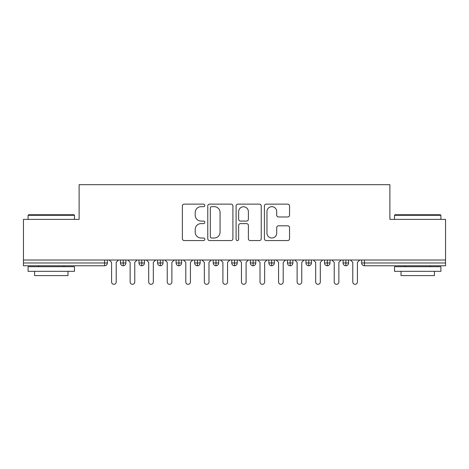 <?xml version="1.0" encoding="UTF-8"?>
<svg xmlns="http://www.w3.org/2000/svg" width="469" height="469" viewBox="0 0 469 469"><rect width="100%" height="100%" fill="white"/><g stroke="black" fill="none" stroke-linecap="round" stroke-linejoin="round"><path stroke-width="0.7" d="M204.812 205.41A1.272 1.272 0 0 0 203.54 204.138L184.188 204.138A1.823 1.823 0 0 0 182.371 205.955L182.371 238.739A1.823 1.823 0 0 0 184.188 240.562L203.54 240.562A1.272 1.272 0 0 0 204.812 239.284A1.272 1.272 0 0 0 203.54 238.012L201.037 238.012A5.827 5.827 0 0 1 195.21 232.184L195.21 229.452A5.827 5.827 0 0 1 201.037 223.619L203.54 223.619A1.272 1.272 0 0 0 204.812 222.347A1.272 1.272 0 0 0 203.54 221.075L201.037 221.075A5.827 5.827 0 0 1 195.21 215.242L195.21 212.516A5.827 5.827 0 0 1 201.037 206.682L203.54 206.682A1.272 1.272 0 0 0 204.812 205.41M287.726 216.977A1.823 1.823 0 0 0 289.543 215.154L289.543 205.955A1.823 1.823 0 0 0 287.726 204.138L266.234 204.138A1.823 1.823 0 0 0 264.41 205.955L264.41 238.739A1.823 1.823 0 0 0 266.234 240.562L287.726 240.562A1.823 1.823 0 0 0 289.543 238.739L289.543 227.629A1.823 1.823 0 0 0 287.726 225.806L278.527 225.806A1.823 1.823 0 0 0 276.704 227.629L276.704 233.14A4.872 4.872 0 0 1 271.832 238.012A4.872 4.872 0 0 1 266.961 233.14L266.961 211.554A4.872 4.872 0 0 1 271.832 206.682A4.872 4.872 0 0 1 276.704 211.554L276.704 215.154A1.823 1.823 0 0 0 278.527 216.977L287.726 216.977M23.45 260.014L445.55 260.014L445.55 219.381L389.886 219.381L389.886 184.68L79.114 184.68L79.114 219.381L23.45 219.381L23.45 262.98L104.575 262.98L104.575 260.014M232.905 205.955A1.823 1.823 0 0 0 231.088 204.138L209.596 204.138A1.823 1.823 0 0 0 207.773 205.955L207.773 238.739A1.823 1.823 0 0 0 209.596 240.562L231.088 240.562A1.823 1.823 0 0 0 232.905 238.739L232.905 205.955M237.912 204.138L259.404 204.138A1.823 1.823 0 0 1 261.227 205.955L261.227 238.739A1.823 1.823 0 0 1 259.404 240.562L250.206 240.562A1.823 1.823 0 0 1 248.388 238.739L248.388 225.442A1.823 1.823 0 0 0 246.565 223.619L240.462 223.619A1.823 1.823 0 0 0 238.645 225.442L238.645 239.284A1.272 1.272 0 0 1 237.367 240.562A1.272 1.272 0 0 1 236.095 239.284L236.095 205.955A1.823 1.823 0 0 1 237.912 204.138M107.36 260.014L107.36 262.98A2.785 2.785 0 0 1 104.575 265.765L23.45 265.765L23.45 262.98M445.55 260.014L445.55 265.765L364.425 265.765A2.785 2.785 0 0 1 361.64 262.98L361.64 260.014L361.64 262.98A2.785 2.785 0 0 0 364.425 265.765L364.425 262.98L445.55 262.98M123.224 265.765A2.785 2.785 0 0 1 120.439 262.98L120.439 260.014L120.439 262.98A2.785 2.785 0 0 0 123.224 265.765A2.785 2.785 0 0 0 125.915 262.98L125.915 260.014L125.915 262.98A2.785 2.785 0 0 1 123.224 265.765L123.224 262.98L125.915 262.98M123.224 260.014L123.224 262.98L120.439 262.98M104.575 265.765A2.785 2.785 0 0 0 107.36 262.98A2.785 2.785 0 0 1 104.575 265.765L104.575 262.98L107.36 262.98M141.779 260.014L141.779 262.98L138.994 262.98L138.994 260.014L138.994 262.98A2.785 2.785 0 0 0 141.779 265.765A2.785 2.785 0 0 0 144.47 262.98L144.47 260.014L144.47 262.98A2.785 2.785 0 0 1 141.779 265.765A2.785 2.785 0 0 1 138.994 262.98A2.785 2.785 0 0 0 141.779 265.765L141.779 262.98L144.47 262.98M160.334 260.014L160.334 262.98L157.549 262.98L157.549 260.014L157.549 262.98A2.785 2.785 0 0 0 160.334 265.765A2.785 2.785 0 0 0 163.019 262.98L163.019 260.014L163.019 262.98A2.785 2.785 0 0 1 160.334 265.765A2.785 2.785 0 0 1 157.549 262.98A2.785 2.785 0 0 0 160.334 265.765L160.334 262.98L163.019 262.98M178.882 260.014L178.882 265.765A2.785 2.785 0 0 1 176.104 262.98L176.104 260.014L176.104 262.98A2.785 2.785 0 0 0 178.882 265.765A2.785 2.785 0 0 0 181.573 262.98L181.573 260.014M197.437 260.014L197.437 265.765A2.785 2.785 0 0 1 194.658 262.98A2.785 2.785 0 0 0 197.437 265.765A2.785 2.785 0 0 1 194.658 262.98L194.658 260.014M200.128 260.014L200.128 262.98A2.785 2.785 0 0 1 197.437 265.765A2.785 2.785 0 0 0 200.128 262.98L194.658 262.98M215.992 260.014L215.992 262.98L213.207 262.98L213.207 260.014L213.207 262.98A2.785 2.785 0 0 0 215.992 265.765A2.785 2.785 0 0 0 218.683 262.98L218.683 260.014L218.683 262.98A2.785 2.785 0 0 1 215.992 265.765A2.785 2.785 0 0 1 213.207 262.98A2.785 2.785 0 0 0 215.992 265.765L215.992 262.98L218.683 262.98M234.547 265.765A2.785 2.785 0 0 1 231.762 262.98L231.762 260.014L231.762 262.98A2.785 2.785 0 0 0 234.547 265.765A2.785 2.785 0 0 0 237.238 262.98L237.238 260.014L237.238 262.98A2.785 2.785 0 0 1 234.547 265.765L234.547 262.98L237.238 262.98M253.102 260.014L253.102 262.98L250.317 262.98L250.317 260.014L250.317 262.98A2.785 2.785 0 0 0 253.102 265.765A2.785 2.785 0 0 0 255.793 262.98L255.793 260.014L255.793 262.98A2.785 2.785 0 0 1 253.102 265.765A2.785 2.785 0 0 1 250.317 262.98A2.785 2.785 0 0 0 253.102 265.765L253.102 262.98L255.793 262.98M271.657 260.014L271.657 265.765A2.785 2.785 0 0 1 268.872 262.98L268.872 260.014L268.872 262.98A2.785 2.785 0 0 0 271.657 265.765A2.785 2.785 0 0 0 274.342 262.98L274.342 260.014M290.205 260.014L290.205 265.765A2.785 2.785 0 0 1 287.427 262.98L287.427 260.014L287.427 262.98A2.785 2.785 0 0 0 290.205 265.765A2.785 2.785 0 0 0 292.896 262.98L292.896 260.014M308.76 260.014L308.76 265.765A2.785 2.785 0 0 1 305.981 262.98L305.981 260.014L305.981 262.98A2.785 2.785 0 0 0 308.76 265.765A2.785 2.785 0 0 0 311.451 262.98L311.451 260.014M327.315 260.014L327.315 262.98L324.53 262.98L324.53 260.014L324.53 262.98A2.785 2.785 0 0 0 327.315 265.765A2.785 2.785 0 0 0 330.006 262.98L330.006 260.014L330.006 262.98A2.785 2.785 0 0 1 327.315 265.765A2.785 2.785 0 0 1 324.53 262.98A2.785 2.785 0 0 0 327.315 265.765L327.315 262.98L330.006 262.98M345.87 260.014L345.87 262.98L343.085 262.98L343.085 260.014L343.085 262.98A2.785 2.785 0 0 0 345.87 265.765A2.785 2.785 0 0 0 348.561 262.98L348.561 260.014L348.561 262.98A2.785 2.785 0 0 1 345.87 265.765A2.785 2.785 0 0 1 343.085 262.98A2.785 2.785 0 0 0 345.87 265.765L345.87 262.98L348.561 262.98M234.547 260.014L234.547 262.98L231.762 262.98M211.601 206.682A1.272 1.272 0 0 0 210.323 207.96L210.323 236.734A1.272 1.272 0 0 0 211.601 238.012L214.239 238.012A5.827 5.827 0 0 0 220.067 232.184L220.067 212.516A5.827 5.827 0 0 0 214.239 206.682L211.601 206.682M248.388 211.648A4.872 4.872 0 0 0 243.517 206.776A4.872 4.872 0 0 0 238.645 211.648L238.645 219.252A1.823 1.823 0 0 0 240.462 221.075L246.565 221.075A1.823 1.823 0 0 0 248.388 219.252L248.388 211.648M111.581 281.998L111.581 262.329L111.581 281.998A2.322 2.322 0 0 0 113.903 284.32A2.322 2.322 0 0 0 116.218 281.998L116.218 262.329L116.218 281.998M118.54 260.014L116.218 262.329M111.581 262.329L109.259 260.014M130.136 281.998L130.136 262.329L130.136 281.998A2.322 2.322 0 0 0 132.451 284.32A2.322 2.322 0 0 0 134.773 281.998L134.773 262.329L134.773 281.998M148.691 281.998L148.691 262.329L148.691 281.998A2.322 2.322 0 0 0 151.006 284.32A2.322 2.322 0 0 0 153.328 281.998L153.328 262.329L153.328 281.998M167.24 281.998L167.24 262.329L167.24 281.998A2.322 2.322 0 0 0 169.561 284.32A2.322 2.322 0 0 0 171.883 281.998L171.883 262.329L171.883 281.998M185.794 281.998L185.794 262.329L185.794 281.998A2.322 2.322 0 0 0 188.116 284.32A2.322 2.322 0 0 0 190.437 281.998L190.437 262.329L190.437 281.998M137.095 260.014L134.773 262.329M130.136 262.329L127.814 260.014M155.644 260.014L153.328 262.329M148.691 262.329L146.369 260.014M174.198 260.014L171.883 262.329M167.24 262.329L164.924 260.014M192.753 260.014L190.437 262.329M185.794 262.329L183.479 260.014M28.644 214.738L73.914 214.738L74.471 215.294L28.087 215.294L28.644 214.738M51.279 271.328L28.087 271.328L28.087 266.691L74.471 266.691L74.471 271.328L51.279 271.328M67.982 271.328L67.982 275.596L34.583 275.596L34.583 271.328M395.086 214.738L440.356 214.738L440.913 215.294L394.529 215.294L395.086 214.738M417.721 271.328L394.529 271.328L394.529 266.691L440.913 266.691L440.913 271.328L417.721 271.328M434.417 271.328L434.417 275.596L401.018 275.596L401.018 271.328M204.349 281.998L204.349 262.329L204.349 281.998A2.322 2.322 0 0 0 206.671 284.32A2.322 2.322 0 0 0 208.986 281.998L208.986 262.329L208.986 281.998M211.308 260.014L208.986 262.329M204.349 262.329L202.033 260.014M222.904 281.998L222.904 262.329L222.904 281.998A2.322 2.322 0 0 0 225.226 284.32A2.322 2.322 0 0 0 227.541 281.998L227.541 262.329L227.541 281.998M229.863 260.014L227.541 262.329M222.904 262.329L220.582 260.014M241.459 281.998L241.459 262.329L241.459 281.998A2.322 2.322 0 0 0 243.774 284.32A2.322 2.322 0 0 0 246.096 281.998L246.096 262.329L246.096 281.998M248.418 260.014L246.096 262.329M241.459 262.329L239.137 260.014M260.014 281.998L260.014 262.329L260.014 281.998A2.322 2.322 0 0 0 262.329 284.32A2.322 2.322 0 0 0 264.651 281.998L264.651 262.329L264.651 281.998M266.967 260.014L264.651 262.329M260.014 262.329L257.692 260.014M278.563 281.998L278.563 262.329L278.563 281.998A2.322 2.322 0 0 0 280.884 284.32A2.322 2.322 0 0 0 283.206 281.998L283.206 262.329L283.206 281.998M285.521 260.014L283.206 262.329M278.563 262.329L276.247 260.014M297.117 281.998L297.117 262.329L297.117 281.998A2.322 2.322 0 0 0 299.439 284.32A2.322 2.322 0 0 0 301.76 281.998L301.76 262.329L301.76 281.998M304.076 260.014L301.76 262.329M297.117 262.329L294.802 260.014M315.672 281.998L315.672 262.329L315.672 281.998A2.322 2.322 0 0 0 317.994 284.32A2.322 2.322 0 0 0 320.309 281.998L320.309 262.329L320.309 281.998M322.631 260.014L320.309 262.329M315.672 262.329L313.356 260.014M334.227 281.998L334.227 262.329L334.227 281.998A2.322 2.322 0 0 0 336.549 284.32A2.322 2.322 0 0 0 338.864 281.998L338.864 262.329L338.864 281.998M341.186 260.014L338.864 262.329M334.227 262.329L331.905 260.014M352.782 281.998L352.782 262.329L352.782 281.998A2.322 2.322 0 0 0 355.097 284.32A2.322 2.322 0 0 0 357.419 281.998L357.419 262.329L357.419 281.998M359.741 260.014L357.419 262.329M352.782 262.329L350.46 260.014M364.425 260.014L364.425 262.98L361.64 262.98A2.785 2.785 0 0 0 364.425 265.765M176.104 262.98A2.785 2.785 0 0 0 178.882 265.765A2.785 2.785 0 0 0 181.573 262.98L176.104 262.98M268.872 262.98A2.785 2.785 0 0 0 271.657 265.765A2.785 2.785 0 0 0 274.342 262.98L268.872 262.98M287.427 262.98A2.785 2.785 0 0 0 290.205 265.765A2.785 2.785 0 0 0 292.896 262.98L287.427 262.98M305.981 262.98A2.785 2.785 0 0 0 308.76 265.765A2.785 2.785 0 0 0 311.451 262.98L305.981 262.98M28.087 219.381L28.087 215.294M38.663 266.691L38.663 265.765M63.895 266.691L63.895 265.765M74.471 219.381L74.471 215.294M394.529 219.381L394.529 215.294M405.105 266.691L405.105 265.765M430.337 266.691L430.337 265.765M440.913 219.381L440.913 215.294"/></g></svg>
